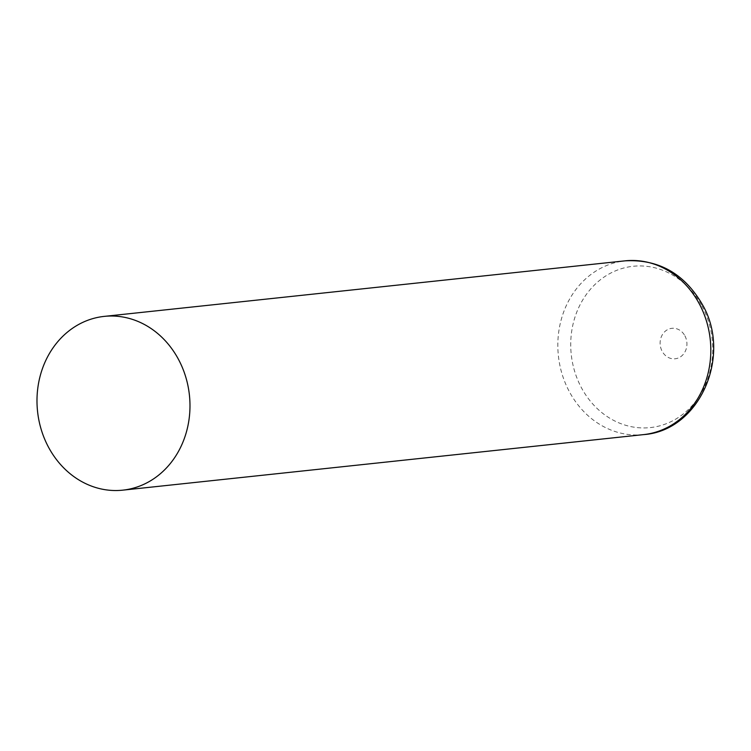 <?xml version="1.0" encoding="UTF-8"?>
<svg xmlns="http://www.w3.org/2000/svg" width="751" height="751" viewBox="0 0 751 751"><rect width="100%" height="100%" fill="white"/><g stroke="black" fill="none" stroke-linecap="round" stroke-linejoin="round"><path stroke-width="0.56" stroke-dasharray="3.75 2.82" d="M684.884 335.791A15.32 13.387 83.9 0 1 674.023 358.847A15.32 13.387 83.9 0 1 661.669 336.007A15.32 13.387 83.9 0 1 684.884 335.791M643.588 434.613A87.379 76.367 83.9 0 1 558.387 355.824A87.379 76.367 83.9 0 1 625.057 260.841M701.875 305.854A81.108 70.885 83.9 0 1 644.339 427.939A81.108 70.885 83.9 0 1 578.965 307.028A81.108 70.885 83.9 0 1 701.875 305.854"/><path stroke-width="1.13" d="M154.152 478.481A87.379 76.367 83.9 0 1 122.751 490.159A87.379 76.367 83.9 0 1 37.55 411.37A87.379 76.367 83.9 0 1 104.22 316.387A87.379 76.367 83.9 0 1 185.581 376.448A87.379 76.367 83.9 0 1 154.152 478.481M104.22 316.387L625.057 260.841A87.379 76.367 83.9 0 1 699.115 303.47A87.379 76.367 83.9 0 1 674.989 422.935A87.379 76.367 83.9 0 1 643.588 434.613L122.751 490.159M625.057 260.841C658.477 259.039 684.17 273.467 702.138 304.146C732.356 355.045 700.045 430.736 643.588 434.613"/></g></svg>
